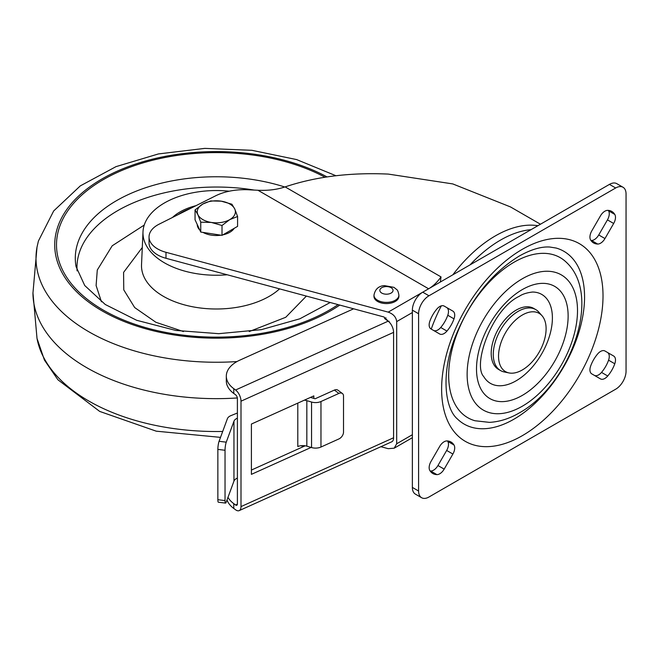 <?xml version="1.0" encoding="UTF-8"?>
<svg xmlns="http://www.w3.org/2000/svg" width="659" height="659" viewBox="0 0 659 659"><rect width="100%" height="100%" fill="white"/><g stroke="black" fill="none" stroke-linecap="round" stroke-linejoin="round"><path stroke-width="0.99" d="M457.47 419.025A99.756 57.597 120 0 0 514.02 419.149A99.756 57.597 120 0 0 580.974 324.689A99.756 57.597 120 0 0 556.18 248.056L549.828 247.034C541.303 246.441 531.129 249.44 519.284 256.022C491.416 273.18 469.999 300.323 455.023 337.449C440.764 373.744 444.841 408.531 457.47 419.025M514.02 262.241A92.417 53.354 120 0 0 452 349.756A92.417 53.354 120 0 0 474.966 420.747L489.448 422.37C499.514 421.809 509.456 418.663 519.284 412.929C569.508 385.218 602.977 296.459 566.419 262.348A92.417 53.354 120 0 0 514.02 262.241M483.755 376.618A51.344 29.647 120 0 0 516.096 380.82A51.344 29.647 120 0 0 551.394 328.314A51.344 29.647 120 0 0 532.596 292.028C526.763 292.728 522.323 294.153 519.284 296.303C492.232 308.742 472.248 364.773 483.755 376.618M522.323 315.027A33.634 19.416 120 0 0 499.58 347.573A33.634 19.416 120 0 0 508.995 372.928A33.634 19.416 120 0 0 522.323 369.954A33.634 19.416 120 0 0 543.329 343.24A33.634 19.416 120 0 0 542.019 315.727A33.634 19.416 120 0 0 522.323 315.027M508.995 372.928L504.226 371.956A35.207 20.33 -60 0 1 500.568 370.58A35.207 20.33 -60 0 1 495.173 342.375A35.207 20.33 -60 0 1 518.172 311.345A35.207 20.33 -60 0 1 535.775 309.606A35.207 20.33 -60 0 1 538.79 312.078L542.019 315.727M535.775 309.606L533.699 308.404A35.207 20.33 120 0 0 516.096 310.15A35.207 20.33 120 0 0 493.097 341.173A35.207 20.33 120 0 0 498.492 369.386L500.568 370.58M439.685 446.423A8.798 5.083 -60 0 1 444.084 441.777A8.798 5.083 -60 0 1 446.95 440.929A23.378 13.493 -60 0 1 451.028 442.024A23.378 13.493 -60 0 1 454.01 445.006A8.798 5.083 -60 0 1 452.89 454.043L444.174 469.126A8.798 5.083 -60 0 1 436.909 474.62A23.378 13.493 -60 0 1 432.839 473.524A23.378 13.493 -60 0 1 429.849 470.542A8.798 5.083 -60 0 1 430.978 461.506L439.685 446.423M433.482 330.398A8.798 5.083 120 0 0 440.731 327.49L446.95 331.082A8.798 5.083 -60 0 1 439.685 333.981L430.978 328.948A8.798 5.083 -60 0 1 429.849 321.205A23.378 13.493 120 0 1 436.909 308.98A8.798 5.083 -60 0 1 439.775 306.517A8.798 5.083 -60 0 1 444.174 306.081L452.89 311.114A8.798 5.083 -60 0 1 454.01 318.857L447.782 315.257A8.798 5.083 120 0 0 446.662 307.514L452.89 311.114L446.662 307.514M600.464 215.855A8.798 5.083 -60 0 1 604.863 211.209A8.798 5.083 -60 0 1 607.73 210.361A23.378 13.493 -60 0 1 611.807 211.448A23.378 13.493 -60 0 1 614.789 214.43A8.798 5.083 -60 0 1 613.669 223.475L604.962 238.558A8.798 5.083 -60 0 1 597.688 244.052A23.378 13.493 -60 0 1 593.619 242.957A23.378 13.493 -60 0 1 590.629 239.975A8.798 5.083 -60 0 1 591.757 230.938L600.464 215.855M594.261 375.317A8.798 5.083 120 0 0 601.51 372.401L607.73 376.001A8.798 5.083 -60 0 1 600.464 378.892L591.757 373.867A8.798 5.083 -60 0 1 590.629 366.124A23.378 13.493 120 0 1 597.688 353.899A8.798 5.083 -60 0 1 600.555 351.436A8.798 5.083 -60 0 1 604.962 351L613.669 356.025A8.798 5.083 -60 0 1 614.789 363.768L608.57 360.176A8.798 5.083 120 0 0 607.441 352.433L613.669 356.025L607.441 352.433M531.03 229.662A110.02 63.519 120 0 0 500.535 240.082A110.02 63.519 120 0 0 470.048 264.869M441.316 305.85A110.02 63.519 120 0 0 431.233 329.105M380.886 446.703L388.2 448.672L394.197 448.186L396.685 443.771L396.685 321.6C396.15 317.119 393.316 313.964 388.2 312.127L165.986 252.298A29.342 16.936 -0 0 1 149.041 236.952A29.342 16.936 -0 0 1 159.132 224.167L215.444 195.904A44.005 25.404 -0 0 1 248.155 189.767L257.966 190.262C267.982 190.723 277.035 189.603 285.125 186.892C315.859 176.612 350.25 172.345 388.316 174.091L452.766 183.919L510.486 206.926L540.454 224.225M285.125 186.892L441.011 276.895L440.385 281.994M613.669 223.475L607.441 219.884L598.734 234.966L604.962 238.558M607.441 219.884A8.798 5.083 120 0 0 608.57 210.839L614.789 214.43M608.273 210.386A23.378 13.493 -60 0 1 608.57 210.839M597.688 244.052L591.469 240.461A23.378 13.493 -60 0 1 590.925 240.428M591.469 240.461A8.798 5.083 120 0 0 598.734 234.966M601.51 372.401A23.378 13.493 120 0 0 608.57 360.176M421.628 497.726L415.409 494.135A14.671 8.468 -60 0 1 412.369 487.421L418.589 491.013A14.671 8.468 120 0 0 421.628 497.726A14.671 8.468 120 0 0 428.968 497.001L615.679 389.205A14.671 8.468 120 0 0 626.05 371.239L626.05 193.968A14.671 8.468 120 0 0 623.01 187.255A14.671 8.468 120 0 0 615.679 187.98L428.968 295.776A14.671 8.468 120 0 0 418.589 313.742L418.589 491.013M418.589 313.742L412.369 310.15L412.369 487.421M412.369 310.15A14.671 8.468 -60 0 1 422.74 292.184L428.968 295.776M615.679 187.98L609.451 184.388L422.74 292.184M609.451 184.388A14.671 8.468 -60 0 1 616.791 183.655L623.01 187.255M440.731 327.49A23.378 13.493 120 0 0 447.782 315.257M436.909 474.62L430.689 471.028A23.378 13.493 -60 0 1 430.146 470.996M430.689 471.028A8.798 5.083 120 0 0 437.955 465.534L444.174 469.126M452.89 454.043L446.662 450.451L437.955 465.534M446.662 450.451A8.798 5.083 120 0 0 447.782 441.406L454.01 445.006M447.494 440.953A23.378 13.493 -60 0 1 447.782 441.406M607.73 376.001A23.378 13.493 120 0 0 614.789 363.768M446.95 331.082A23.378 13.493 120 0 0 454.01 318.857M389.518 322.399L383.95 316.971L165.986 258.287A29.342 16.936 -0 0 1 149.041 242.94L149.041 236.952M386.001 317.852L384.559 318.503L388.167 321.172A8.798 4.424 65.7 0 1 393.588 332.367L241.005 401.191A8.798 4.424 -114.3 0 0 235.584 390.004L233.772 388.67L233.772 393.456L235.584 394.79A2.933 1.475 65.7 0 1 237.388 398.522L237.388 503.929A2.933 1.475 65.7 0 1 236.787 505.264A2.933 1.475 65.7 0 1 235.584 504.983L233.772 503.649L233.772 508.443A35.207 20.33 180 0 1 227.017 499.975M251.4 470.056L305.183 445.797M353.628 308.807L239.843 360.135A35.207 20.33 0 0 0 226.309 376.149A35.207 20.33 0 0 0 233.772 388.67M393.588 332.367L393.588 437.765A8.798 4.424 65.7 0 1 391.792 441.785L239.201 510.618A8.798 4.424 -114.3 0 1 235.584 509.778L233.772 508.443M239.201 510.618A8.798 4.424 -114.3 0 0 241.005 506.598L393.588 437.765M241.005 401.191L241.005 506.598M313.824 398.407L313.824 395.894L251.4 424.05L251.4 474.356L311.106 447.428M233.772 393.456A35.207 20.33 180 0 1 226.309 380.943L226.309 376.149M388.571 321.485L389.131 321.23M227.989 497.339A35.207 20.33 0 0 0 233.772 503.649M302.119 445.632L302.119 447.181M304.334 400.17A8.798 5.083 180 0 1 306.83 400.656L311.55 402.039A8.798 5.083 0 0 0 320.966 401.52L338.899 393.423L334.385 390.087L315.117 398.777L310.455 397.41M237.388 413.02L230.955 415.615A8.798 5.083 0 0 0 227.38 418.729L219.076 441.291L226.251 442.173L233.953 421.241A8.798 5.083 180 0 1 237.388 418.185M225.535 503.089L218.36 502.216A5.865 0.997 -83 0 1 217.857 499.703L225.032 500.585A5.865 0.997 97 0 0 225.535 503.089A5.865 0.997 97 0 0 226.251 502.059L233.953 481.128L233.953 421.241M226.251 442.173A5.865 0.997 97 0 0 225.032 450.278L217.857 449.397L217.857 499.703M217.857 449.397A5.865 0.997 -83 0 1 219.076 441.291M225.032 450.278L225.032 500.585M237.388 478.072A8.798 5.083 0 0 0 233.953 481.128M338.899 393.423A5.865 3.773 126.5 0 1 342.383 393.497A5.865 3.773 126.5 0 1 343.52 396.133L343.52 432.065A5.865 3.773 126.5 0 1 338.899 438.943L320.966 447.033A8.798 5.083 180 0 1 311.55 447.552L311.55 402.039M334.385 390.087A5.865 3.773 -53.5 0 1 337.869 390.161L342.383 393.497M306.83 400.656L306.83 446.168L311.55 447.552M306.83 446.168A8.798 5.083 0 0 0 297.794 446.53L297.794 403.127M388.999 303.42A12.472 7.2 0 0 0 398.901 296.377L398.901 295.174A12.472 7.2 180 0 1 388.999 302.226A12.472 7.2 180 0 1 373.966 295.174L373.966 296.377A12.472 7.2 0 0 0 388.999 303.42M144.239 225.057L112.187 245.807L97.285 270.025L96.107 285.545L101.437 301.781M227.207 274.77A73.347 42.349 180 0 1 142.995 231.803A73.347 42.349 180 0 1 143.86 226.334A73.347 42.349 180 0 1 229.241 191.209M172.469 217.47A51.344 29.647 180 0 1 195.97 205.682M234.217 228.311A19.07 11.014 180 0 1 222.899 234.843M220.963 235.189A19.07 11.014 180 0 1 211.382 235.148A19.07 11.014 180 0 1 203.054 232.421M199.792 230.007A19.07 11.014 180 0 1 197.247 224.521M237.586 216.498L237.586 226.367L222.017 235.354L200.748 232.059L195.048 219.785L195.048 209.916L197.898 214.661A19.07 11.014 180 0 1 202.832 204.026A19.07 11.014 180 0 1 221.259 201.176A19.07 11.014 180 0 1 234.744 208.961A19.07 11.014 180 0 1 229.802 219.595L237.586 216.498L234.744 208.961L231.894 204.216L221.259 201.176L210.616 200.921L202.832 204.026L195.048 209.916M211.382 222.445A19.07 11.014 180 0 1 197.898 214.661L200.748 222.19L211.382 222.445A19.07 11.014 0 0 0 229.802 219.595L222.017 225.485L211.382 222.445M200.748 232.059L200.748 222.19M222.017 235.354L222.017 225.485M522.323 435.673A114.122 65.892 -60 0 1 441.621 389.082A114.122 65.892 -60 0 1 522.323 249.308A114.122 65.892 -60 0 1 603.018 295.899A114.122 65.892 -60 0 1 522.323 435.673M522.323 278.765A78.042 45.059 120 0 0 467.132 374.353A78.042 45.059 120 0 0 522.323 406.216A78.042 45.059 120 0 0 577.506 310.628A78.042 45.059 120 0 0 522.323 278.765M522.323 395.392A64.788 37.406 -60 0 1 476.506 368.941A64.788 37.406 -60 0 1 522.323 289.589A64.788 37.406 -60 0 1 568.132 316.04A64.788 37.406 -60 0 1 522.323 395.392M452.832 274.811A111.486 64.368 -60 0 1 495.354 235.889A111.486 64.368 -60 0 1 537.868 225.716M165.986 252.298L165.986 258.287M412.369 312.547L396.685 321.6M396.685 443.771L412.369 434.718M388.2 312.127L422.65 292.234M428.622 288.79L257.966 190.262M428.745 288.716A29.342 16.936 120 0 0 441.011 276.895M235.584 390.004L388.167 321.172M235.584 504.983L237.38 504.176M320.966 401.52L320.966 447.033M387.797 294.112A6.598 3.814 0 0 0 392.896 289.598A6.598 3.814 0 0 0 385.078 286.657A6.598 3.814 0 0 0 379.979 291.171A6.598 3.814 0 0 0 387.797 294.112M237.009 361.56A180.311 104.106 180 0 1 37.011 247.158L38.42 240.996L53.667 210.962L80.307 185.879L116.009 166.636L158.424 153.934L204.776 148.382L251.927 150.31L296.641 159.585L335.925 175.731M339.772 305.076A161.603 93.298 180 0 1 149.173 329.739A161.603 93.298 180 0 1 56.674 230.411A161.603 93.298 180 0 1 163.926 156.62A161.603 93.298 180 0 1 327.029 176.917M338.092 304.623A159.816 92.268 180 0 1 149.692 328.742A159.816 92.268 180 0 1 58.437 230.568A159.816 92.268 180 0 1 163.976 157.699A159.816 92.268 180 0 1 324.994 177.222M330.217 302.506L299.861 318.791L261.434 329.64L218.722 333.676L175.796 330.439L136.693 320.299L105.275 304.507L84.723 285.52L76.049 266.615A141.026 81.419 180 0 1 76.996 245.568A141.026 81.419 180 0 1 284.795 187.008M37.011 247.15L32.95 293.115A183.367 105.868 0 0 0 187.897 397.369A183.367 105.868 0 0 0 237.339 397.954M32.95 292.785L37.011 338.413A180.311 104.106 0 0 0 188.367 430.261A180.311 104.106 0 0 0 222.693 431.456M254.316 190.08A139.362 80.456 0 0 0 78.643 255.017A139.362 80.456 0 0 0 77.087 270.882M183.408 331.559L155.895 322.284L134.675 307.555L123.768 289.861L123.579 272.406L142.295 247.471M306.386 296.089L285.751 317.276L249.234 331.559M142.995 231.803L141.528 264.687A74.813 43.197 0 0 0 194.594 307.135A74.813 43.197 0 0 0 279.573 288.873M178.152 214.62A49.582 28.625 180 0 1 190.294 208.532M412.369 437.691L394.197 448.186M398.901 295.174C398.349 291.912 397.616 290.034 396.702 289.548L393.934 287.34L384.37 285.619C378.62 285.998 375.152 289.177 373.966 295.174M220.518 437.37L156.241 431.175L99.707 411.422L57.918 379.773L44.441 360.086L37.011 338.413M175.039 216.185L192.7 207.321"/></g></svg>
